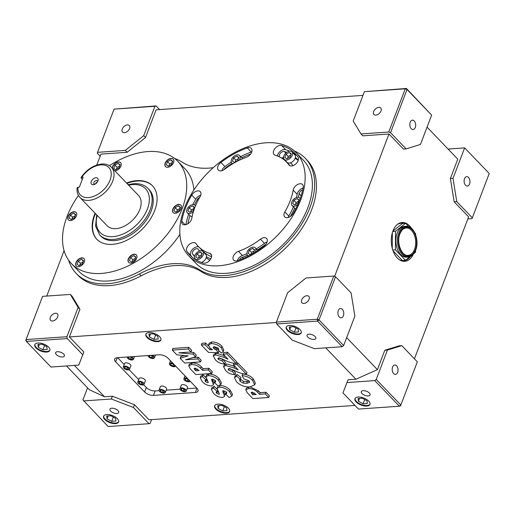 <?xml version="1.0" encoding="UTF-8"?>
<svg xmlns="http://www.w3.org/2000/svg" width="515" height="515" viewBox="0 0 515 515"><rect width="100%" height="100%" fill="white"/><g stroke="black" fill="none" stroke-linecap="round" stroke-linejoin="round"><path stroke-width="0.77" d="M408.054 255.376A13.751 8.562 86 0 0 414.517 249.376A13.751 8.562 86 0 0 414.298 234.969A13.751 8.562 86 0 0 406.135 227.939L403.927 228.615C403.985 228.634 402.009 229.136 399.943 233.797C396.125 242.552 401.79 256.534 408.054 255.376M397.2 233.102A15.431 9.605 86 0 0 397.445 249.266A15.431 9.605 86 0 0 406.599 257.159L408.17 257.049A15.431 9.605 -94 0 1 399.016 249.157A15.431 9.605 -94 0 1 398.771 232.992A15.431 9.605 -94 0 1 406.02 226.265L404.449 226.375A15.431 9.605 86 0 0 397.2 233.102M399.402 259.76A18.785 11.691 86 0 0 403.689 260.719A18.785 11.691 86 0 0 410.442 256.464M401.539 260.848A18.785 11.691 86 0 0 402.118 260.828L403.689 260.719M411.517 228.319A19.454 12.109 86 0 0 402.073 222.506A19.454 12.109 86 0 0 392.932 230.99A19.454 12.109 86 0 0 393.241 251.372A19.454 12.109 86 0 0 404.784 261.317A19.454 12.109 86 0 0 413.326 254.249M403.329 223.407A19.454 12.109 86 0 0 400.773 222.712M97.895 181.01A4.229 2.652 -43.9 0 0 95.925 177.752A4.229 2.652 -43.9 0 0 91.29 181.473A4.229 2.652 -43.9 0 0 94.271 184.518A4.229 2.652 -43.9 0 0 97.876 181.048A4.229 2.652 -43.9 0 0 97.895 181.01M97.528 181.763A2.215 1.391 -43.9 0 0 97.277 180.836A2.215 1.391 -43.9 0 0 95.533 180.791A2.215 1.391 -43.9 0 0 93.949 182.49A2.215 1.391 -43.9 0 0 94.084 183.907A2.215 1.391 -43.9 0 0 94.998 184.196M97.271 182.175A2.215 1.391 -43.9 0 0 95.417 183.958M215.837 409.103A8.047 3.766 -159.1 0 0 223.742 413.011A8.047 3.766 -159.1 0 0 229.645 411.536A8.047 3.766 -159.1 0 0 228.409 408.221A8.047 3.766 -159.1 0 0 220.497 404.314A8.047 3.766 -159.1 0 0 214.601 405.788A8.047 3.766 -159.1 0 0 215.837 409.103M214.729 405.524A8.047 3.766 -159.1 0 0 216.049 408.55A8.047 3.766 -159.1 0 0 223.658 412.399A8.047 3.766 -159.1 0 0 229.722 411.247M147.071 337.544A8.047 3.766 -159.1 0 0 154.976 341.451A8.047 3.766 -159.1 0 0 160.88 339.977A8.047 3.766 -159.1 0 0 159.644 336.662A8.047 3.766 -159.1 0 0 151.732 332.754A8.047 3.766 -159.1 0 0 145.835 334.229A8.047 3.766 -159.1 0 0 147.071 337.544M145.964 333.965A8.047 3.766 -159.1 0 0 147.284 336.99A8.047 3.766 -159.1 0 0 154.893 340.84A8.047 3.766 -159.1 0 0 160.957 339.688M287.422 330.443A8.047 3.766 -159.1 0 0 295.327 334.351A8.047 3.766 -159.1 0 0 301.224 332.877A8.047 3.766 -159.1 0 0 299.994 329.568A8.047 3.766 -159.1 0 0 292.082 325.66A8.047 3.766 -159.1 0 0 286.186 327.134A8.047 3.766 -159.1 0 0 287.422 330.443M286.314 326.864A8.047 3.766 -159.1 0 0 287.634 329.89A8.047 3.766 -159.1 0 0 295.243 333.739A8.047 3.766 -159.1 0 0 301.307 332.593M356.187 402.003A8.047 3.766 -159.1 0 0 364.092 405.91A8.047 3.766 -159.1 0 0 369.989 404.436A8.047 3.766 -159.1 0 0 368.753 401.127A8.047 3.766 -159.1 0 0 360.848 397.219A8.047 3.766 -159.1 0 0 354.951 398.694A8.047 3.766 -159.1 0 0 356.187 402.003M355.08 398.423A8.047 3.766 -159.1 0 0 356.399 401.449A8.047 3.766 -159.1 0 0 364.008 405.299A8.047 3.766 -159.1 0 0 370.073 404.153M104.796 419.545A8.047 3.766 -159.1 0 0 112.701 423.452A8.047 3.766 -159.1 0 0 118.605 421.978A8.047 3.766 -159.1 0 0 117.368 418.669A8.047 3.766 -159.1 0 0 109.457 414.762A8.047 3.766 -159.1 0 0 103.56 416.236A8.047 3.766 -159.1 0 0 104.796 419.545M103.689 415.966A8.047 3.766 -159.1 0 0 105.009 418.991A8.047 3.766 -159.1 0 0 112.618 422.841A8.047 3.766 -159.1 0 0 118.682 421.695M36.031 347.986A8.047 3.766 -159.1 0 0 43.936 351.893A8.047 3.766 -159.1 0 0 49.839 350.419A8.047 3.766 -159.1 0 0 48.603 347.11A8.047 3.766 -159.1 0 0 40.691 343.202A8.047 3.766 -159.1 0 0 34.795 344.677A8.047 3.766 -159.1 0 0 36.031 347.986M34.923 344.406A8.047 3.766 -159.1 0 0 36.243 347.432A8.047 3.766 -159.1 0 0 43.852 351.281A8.047 3.766 -159.1 0 0 49.916 350.136M80.971 177.63C86.591 169.609 93.524 165.077 101.777 164.021C105.73 163.751 108.942 164.832 111.401 167.266A21.804 13.68 136.1 0 1 109.65 186.945A21.804 13.68 136.1 0 1 88.805 200.374A21.804 13.68 136.1 0 1 79.96 197.477C77.643 194.94 76.684 191.715 77.096 187.801L77.977 187.254A19.789 12.418 -43.9 0 0 88.355 197.586A19.789 12.418 -43.9 0 0 110.043 180.166A19.789 12.418 -43.9 0 0 100.831 164.903A19.789 12.418 -43.9 0 0 81.782 177.282L80.971 177.63L82.233 179.574M172.943 363.3A3.354 1.571 -159.1 0 0 169.409 363.629A3.354 1.571 -159.1 0 0 169.924 365.013A3.354 1.571 -159.1 0 0 173.13 366.622A3.354 1.571 -159.1 0 0 175.641 366.107M187.421 378.37A3.354 1.571 -159.1 0 0 183.887 378.699A3.354 1.571 -159.1 0 0 184.402 380.076A3.354 1.571 -159.1 0 0 187.608 381.686A3.354 1.571 -159.1 0 0 190.119 381.171M185.754 389.623A3.354 1.571 -159.1 0 0 182.465 387.995A3.354 1.571 -159.1 0 0 180.005 388.613A3.354 1.571 -159.1 0 0 180.52 389.99A3.354 1.571 -159.1 0 0 183.816 391.619A3.354 1.571 -159.1 0 0 186.269 391.007A3.354 1.571 -159.1 0 0 185.754 389.623M186.269 391.007L187.544 387.679A3.354 1.571 -159.1 0 0 187.029 386.302A3.354 1.571 -159.1 0 0 183.733 384.673A3.354 1.571 -159.1 0 0 181.274 385.291L180.005 388.613M164.806 391.085A3.354 1.571 -159.1 0 0 161.51 389.462A3.354 1.571 -159.1 0 0 159.058 390.074A3.354 1.571 -159.1 0 0 159.573 391.452A3.354 1.571 -159.1 0 0 162.862 393.08A3.354 1.571 -159.1 0 0 165.321 392.469A3.354 1.571 -159.1 0 0 164.806 391.085M165.321 392.469L166.59 389.14A3.354 1.571 -159.1 0 0 166.075 387.763A3.354 1.571 -159.1 0 0 162.785 386.134A3.354 1.571 -159.1 0 0 160.326 386.752L159.058 390.074M143.55 382.928A3.354 1.571 -159.1 0 0 140.26 381.3A3.354 1.571 -159.1 0 0 137.801 381.911A3.354 1.571 -159.1 0 0 138.316 383.289A3.354 1.571 -159.1 0 0 141.612 384.917A3.354 1.571 -159.1 0 0 144.065 384.306A3.354 1.571 -159.1 0 0 143.55 382.928M144.065 384.306L145.333 380.984A3.354 1.571 -159.1 0 0 144.818 379.6A3.354 1.571 -159.1 0 0 141.528 377.971A3.354 1.571 -159.1 0 0 139.069 378.589L137.801 381.911M129.072 367.858A3.354 1.571 -159.1 0 0 125.782 366.229A3.354 1.571 -159.1 0 0 123.323 366.847A3.354 1.571 -159.1 0 0 123.838 368.225A3.354 1.571 -159.1 0 0 127.134 369.854A3.354 1.571 -159.1 0 0 129.587 369.242A3.354 1.571 -159.1 0 0 129.072 367.858M129.587 369.242L130.862 365.914A3.354 1.571 -159.1 0 0 130.346 364.536A3.354 1.571 -159.1 0 0 127.051 362.908A3.354 1.571 -159.1 0 0 124.591 363.526L123.323 366.847M148.127 355.55A3.354 1.571 -159.1 0 0 148.668 356.85A3.354 1.571 -159.1 0 0 151.964 358.479A3.354 1.571 -159.1 0 0 154.423 357.861A3.354 1.571 -159.1 0 0 153.908 356.483A3.354 1.571 -159.1 0 0 152.047 355.279M127.179 357.017A3.354 1.571 -159.1 0 0 127.72 358.311A3.354 1.571 -159.1 0 0 131.016 359.94A3.354 1.571 -159.1 0 0 133.475 359.322A3.354 1.571 -159.1 0 0 132.96 357.944A3.354 1.571 -159.1 0 0 131.1 356.74M114.42 240.576A33.539 21.044 -43.9 0 0 146.485 219.918A33.539 21.044 -43.9 0 0 149.183 189.636L148.095 188.509A33.539 21.044 136.1 0 1 145.397 218.785A33.539 21.044 136.1 0 1 113.332 239.443A33.539 21.044 136.1 0 1 99.723 234.988L100.811 236.121A33.539 21.044 -43.9 0 0 114.42 240.576M95.075 213.21A38.574 24.205 -43.9 0 0 96.82 239.23A38.574 24.205 -43.9 0 0 112.47 244.355A38.574 24.205 -43.9 0 0 149.344 220.594A38.574 24.205 -43.9 0 0 152.446 185.773A38.574 24.205 -43.9 0 0 136.797 180.649A38.574 24.205 -43.9 0 0 126.516 182.999M152.627 185.966A38.574 24.205 -43.9 0 0 137.157 181.029A38.574 24.205 -43.9 0 0 126.883 183.379M95.442 213.59A38.574 24.205 -43.9 0 0 97 239.417M134.19 254.217A5.369 3.367 -43.9 0 0 129.059 257.519A5.369 3.367 -43.9 0 0 128.628 262.367A5.369 3.367 -43.9 0 0 130.81 263.081A5.369 3.367 -43.9 0 0 135.941 259.772A5.369 3.367 -43.9 0 0 136.372 254.931A5.369 3.367 -43.9 0 0 134.19 254.217M136.456 255.028A5.369 3.367 -43.9 0 0 134.376 254.404A5.369 3.367 -43.9 0 0 129.297 257.629A5.369 3.367 -43.9 0 0 128.724 262.457M81.821 257.867A5.369 3.367 -43.9 0 0 76.69 261.176A5.369 3.367 -43.9 0 0 76.259 266.023A5.369 3.367 -43.9 0 0 78.435 266.731A5.369 3.367 -43.9 0 0 83.565 263.429A5.369 3.367 -43.9 0 0 83.996 258.582A5.369 3.367 -43.9 0 0 81.821 257.867M84.087 258.678A5.369 3.367 -43.9 0 0 82.001 258.06A5.369 3.367 -43.9 0 0 76.928 261.279A5.369 3.367 -43.9 0 0 76.349 266.113M73.954 211.723A5.369 3.367 -43.9 0 0 68.823 215.032A5.369 3.367 -43.9 0 0 68.392 219.873A5.369 3.367 -43.9 0 0 70.568 220.587A5.369 3.367 -43.9 0 0 75.699 217.285A5.369 3.367 -43.9 0 0 76.13 212.438A5.369 3.367 -43.9 0 0 73.954 211.723M76.214 212.534A5.369 3.367 -43.9 0 0 74.134 211.916A5.369 3.367 -43.9 0 0 69.062 215.135A5.369 3.367 -43.9 0 0 68.482 219.969M114.794 170.8A5.369 3.367 -43.9 0 0 115.07 170.787A5.369 3.367 -43.9 0 0 120.201 167.484A5.369 3.367 -43.9 0 0 120.632 162.637A5.369 3.367 -43.9 0 0 118.456 161.929A5.369 3.367 -43.9 0 0 112.251 168.148M120.722 162.734A5.369 3.367 -43.9 0 0 118.637 162.116A5.369 3.367 -43.9 0 0 112.431 168.341M178.699 204.416A5.369 3.367 -43.9 0 0 173.568 207.725A5.369 3.367 -43.9 0 0 173.137 212.566A5.369 3.367 -43.9 0 0 175.312 213.281A5.369 3.367 -43.9 0 0 180.443 209.972A5.369 3.367 -43.9 0 0 180.874 205.131A5.369 3.367 -43.9 0 0 178.699 204.416M180.965 205.228A5.369 3.367 -43.9 0 0 178.879 204.603A5.369 3.367 -43.9 0 0 173.806 207.828A5.369 3.367 -43.9 0 0 173.227 212.656M171.044 158.427A5.369 3.367 -43.9 0 0 165.914 161.729A5.369 3.367 -43.9 0 0 165.482 166.577A5.369 3.367 -43.9 0 0 167.658 167.291A5.369 3.367 -43.9 0 0 172.789 163.982A5.369 3.367 -43.9 0 0 173.22 159.141A5.369 3.367 -43.9 0 0 171.044 158.427M173.31 159.238A5.369 3.367 -43.9 0 0 171.225 158.614A5.369 3.367 -43.9 0 0 166.152 161.839A5.369 3.367 -43.9 0 0 165.579 166.667M289.752 151.178A5.369 3.367 -43.9 0 0 284.621 154.487A5.369 3.367 -43.9 0 0 284.19 159.328A5.369 3.367 -43.9 0 0 286.372 160.043A5.369 3.367 -43.9 0 0 291.503 156.734A5.369 3.367 -43.9 0 0 291.934 151.893A5.369 3.367 -43.9 0 0 289.752 151.178A73.124 45.88 -43.9 0 0 285.606 149.64A6.038 3.785 -43.9 0 0 280.559 151.069A6.038 3.785 -43.9 0 0 277.347 155.961M284.19 159.328L287.087 162.341A5.369 3.367 -43.9 0 0 289.263 163.055A5.369 3.367 -43.9 0 0 290.396 162.83A5.369 3.367 -43.9 0 0 295.404 157.429A5.369 3.367 -43.9 0 0 294.825 154.906L291.934 151.893M239.205 160.274A5.369 3.367 -43.9 0 0 239.559 155.549A5.369 3.367 -43.9 0 0 237.383 154.835A5.369 3.367 -43.9 0 0 232.252 158.137A5.369 3.367 -43.9 0 0 231.821 162.985A5.369 3.367 -43.9 0 0 232.98 163.622M242.604 158.729A5.369 3.367 -43.9 0 0 242.456 158.562L239.559 155.549M195.468 205.955A5.369 3.367 -43.9 0 0 195.056 205.343A5.369 3.367 -43.9 0 0 192.874 204.635A5.369 3.367 -43.9 0 0 187.743 207.938A5.369 3.367 -43.9 0 0 187.312 212.785A5.369 3.367 -43.9 0 0 189.494 213.493A5.369 3.367 -43.9 0 0 193.447 211.562M197.361 259.637A5.369 3.367 -43.9 0 0 202.492 256.335A5.369 3.367 -43.9 0 0 202.923 251.487A5.369 3.367 -43.9 0 0 200.747 250.779A5.369 3.367 -43.9 0 0 195.616 254.082A5.369 3.367 -43.9 0 0 195.185 258.929A5.369 3.367 -43.9 0 0 197.361 259.637M201.404 262.425A5.369 3.367 -43.9 0 0 201.648 262.341A5.369 3.367 -43.9 0 0 206.431 256.785A5.369 3.367 -43.9 0 0 205.82 254.5L202.923 251.487M255.183 252.163A5.369 3.367 -43.9 0 0 255.292 247.837A5.369 3.367 -43.9 0 0 253.116 247.123A5.369 3.367 -43.9 0 0 247.985 250.425A5.369 3.367 -43.9 0 0 247.554 255.273A5.369 3.367 -43.9 0 0 248.603 255.884M291.548 165.959A6.038 3.785 -43.9 0 0 297.155 162.47A6.038 3.785 -43.9 0 0 298.037 157.075A73.124 45.88 -43.9 0 0 295.198 153.612A73.124 45.88 -43.9 0 0 281.628 145.5A6.038 3.785 -43.9 0 0 275.074 148.365A6.038 3.785 -43.9 0 0 274.038 154.532A6.038 3.785 -43.9 0 0 275.158 155.208A61.047 38.303 136.1 0 1 286.488 161.98A61.047 38.303 136.1 0 1 288.864 164.871A6.038 3.785 -43.9 0 0 289.095 165.154A6.038 3.785 -43.9 0 0 291.548 165.959M220.78 170.896A6.038 3.785 -43.9 0 0 224.463 169.364A61.047 38.303 136.1 0 1 246.498 157.204A6.038 3.785 -43.9 0 0 251.223 153.064A6.038 3.785 -43.9 0 0 251.249 148.365A6.038 3.785 -43.9 0 0 247.297 147.895A73.124 45.88 -43.9 0 0 220.903 162.457A6.038 3.785 -43.9 0 0 218.328 170.092A6.038 3.785 -43.9 0 0 220.78 170.896M184.859 224.823A6.038 3.785 -43.9 0 0 191.773 218.437A61.047 38.303 136.1 0 1 200.11 196.614A6.038 3.785 -43.9 0 0 200.271 191.677A6.038 3.785 -43.9 0 0 191.728 195.101A73.124 45.88 -43.9 0 0 181.75 221.238A6.038 3.785 -43.9 0 0 182.407 224.019A6.038 3.785 -43.9 0 0 184.859 224.823M204.648 263.191A6.038 3.785 -43.9 0 0 210.416 259.476A6.038 3.785 -43.9 0 0 210.905 254.024A6.038 3.785 -43.9 0 0 209.785 253.354A61.047 38.303 136.1 0 1 198.455 246.576A61.047 38.303 136.1 0 1 196.08 243.692A6.038 3.785 -43.9 0 0 195.848 243.408A6.038 3.785 -43.9 0 0 189.082 244.657A6.038 3.785 -43.9 0 0 186.906 251.487A73.124 45.88 -43.9 0 0 189.745 254.944A73.124 45.88 -43.9 0 0 203.316 263.062A6.038 3.785 -43.9 0 0 204.648 263.191M236.14 260.996A6.038 3.785 -43.9 0 0 237.647 260.667A73.124 45.88 -43.9 0 0 264.041 246.106A6.038 3.785 -43.9 0 0 266.609 238.464A6.038 3.785 -43.9 0 0 260.481 239.198A61.047 38.303 136.1 0 1 238.445 251.352A6.038 3.785 -43.9 0 0 233.72 255.492A6.038 3.785 -43.9 0 0 233.694 260.191A6.038 3.785 -43.9 0 0 236.14 260.996M300.187 198.59A5.369 3.367 -43.9 0 0 299.801 198.037A5.369 3.367 -43.9 0 0 297.625 197.322A5.369 3.367 -43.9 0 0 292.494 200.631A5.369 3.367 -43.9 0 0 292.063 205.472A5.369 3.367 -43.9 0 0 294.239 206.187A5.369 3.367 -43.9 0 0 297.76 204.629M287.119 217.684A6.038 3.785 -43.9 0 0 293.215 213.461A73.124 45.88 -43.9 0 0 303.193 187.325A6.038 3.785 -43.9 0 0 302.537 184.537A6.038 3.785 -43.9 0 0 297.226 184.711A6.038 3.785 -43.9 0 0 293.17 190.125A61.047 38.303 136.1 0 1 284.834 211.942A6.038 3.785 -43.9 0 0 284.673 216.886A6.038 3.785 -43.9 0 0 287.119 217.684M78.454 195.443A73.793 46.305 -43.9 0 0 71.424 263.635A73.793 46.305 -43.9 0 0 101.365 273.433A73.793 46.305 -43.9 0 0 171.913 227.984A73.793 46.305 -43.9 0 0 177.842 161.375A73.793 46.305 -43.9 0 0 147.902 151.571A73.793 46.305 -43.9 0 0 109.425 165.682M71.424 263.635L78.666 271.167A73.793 46.305 -43.9 0 0 108.601 280.965A73.793 46.305 -43.9 0 0 179.889 234.409M193.872 189.984A73.793 46.305 -43.9 0 0 185.078 168.907L177.842 161.375M218.991 265.766A74.463 46.723 -43.9 0 0 290.183 219.899A74.463 46.723 -43.9 0 0 296.164 152.685A74.463 46.723 -43.9 0 0 265.952 142.797A74.463 46.723 -43.9 0 0 194.76 188.657A74.463 46.723 -43.9 0 0 188.78 255.871A74.463 46.723 -43.9 0 0 218.991 265.766M188.78 255.871L196.022 263.41A74.463 46.723 -43.9 0 0 226.233 273.298A74.463 46.723 -43.9 0 0 297.419 227.43A74.463 46.723 -43.9 0 0 303.399 160.216L296.164 152.685M397.651 372.319A4.693 2.923 86 0 0 397.58 367.401A4.693 2.923 86 0 0 394.793 365A4.693 2.923 86 0 0 392.585 367.047A4.693 2.923 86 0 0 392.655 371.965A4.693 2.923 86 0 0 395.443 374.366A4.693 2.923 86 0 0 397.651 372.319M469.571 183.984A4.693 2.923 86 0 0 469.493 179.066A4.693 2.923 86 0 0 466.706 176.664A4.693 2.923 86 0 0 464.504 178.711A4.693 2.923 86 0 0 464.575 183.63A4.693 2.923 86 0 0 467.363 186.031A4.693 2.923 86 0 0 469.571 183.984M415.283 127.488A4.693 2.923 86 0 0 415.206 122.57A4.693 2.923 86 0 0 412.418 120.169A4.693 2.923 86 0 0 410.217 122.216A4.693 2.923 86 0 0 410.288 127.134A4.693 2.923 86 0 0 413.075 129.535A4.693 2.923 86 0 0 415.283 127.488M343.363 315.824A4.693 2.923 86 0 0 343.286 310.906A4.693 2.923 86 0 0 340.505 308.504A4.693 2.923 86 0 0 338.297 310.551A4.693 2.923 86 0 0 338.368 315.47A4.693 2.923 86 0 0 341.155 317.871A4.693 2.923 86 0 0 343.363 315.824M380.991 110.995A4.693 2.948 -43.9 0 0 380.707 107.996A4.693 2.948 -43.9 0 0 377.006 107.892A4.693 2.948 -43.9 0 0 373.658 111.504A4.693 2.948 -43.9 0 0 373.935 114.504A4.693 2.948 -43.9 0 0 377.637 114.6A4.693 2.948 -43.9 0 0 380.991 110.995M129.6 128.538A4.693 2.948 -43.9 0 0 129.317 125.538A4.693 2.948 -43.9 0 0 125.621 125.435A4.693 2.948 -43.9 0 0 122.267 129.046A4.693 2.948 -43.9 0 0 122.544 132.046A4.693 2.948 -43.9 0 0 126.246 132.143A4.693 2.948 -43.9 0 0 129.6 128.538M57.68 316.873A4.693 2.948 -43.9 0 0 57.397 313.873A4.693 2.948 -43.9 0 0 53.702 313.77A4.693 2.948 -43.9 0 0 50.348 317.382A4.693 2.948 -43.9 0 0 50.625 320.382A4.693 2.948 -43.9 0 0 54.326 320.485A4.693 2.948 -43.9 0 0 57.68 316.873M309.071 299.331A4.693 2.948 -43.9 0 0 308.788 296.331A4.693 2.948 -43.9 0 0 305.092 296.228A4.693 2.948 -43.9 0 0 301.739 299.839A4.693 2.948 -43.9 0 0 302.015 302.839A4.693 2.948 -43.9 0 0 305.717 302.942A4.693 2.948 -43.9 0 0 309.071 299.331M110.654 411.099A4.693 2.195 -159.1 0 0 115.263 413.378A4.693 2.195 -159.1 0 0 118.708 412.521A4.693 2.195 -159.1 0 0 117.987 410.59A4.693 2.195 -159.1 0 0 113.371 408.311A4.693 2.195 -159.1 0 0 109.933 409.168A4.693 2.195 -159.1 0 0 110.654 411.099M56.36 354.603A4.693 2.195 -159.1 0 0 60.976 356.882A4.693 2.195 -159.1 0 0 64.414 356.026A4.693 2.195 -159.1 0 0 63.693 354.095A4.693 2.195 -159.1 0 0 59.083 351.816A4.693 2.195 -159.1 0 0 55.639 352.672A4.693 2.195 -159.1 0 0 56.36 354.603M307.751 337.061A4.693 2.195 -159.1 0 0 312.367 339.34A4.693 2.195 -159.1 0 0 315.804 338.484A4.693 2.195 -159.1 0 0 315.083 336.553A4.693 2.195 -159.1 0 0 310.474 334.274A4.693 2.195 -159.1 0 0 307.03 335.13A4.693 2.195 -159.1 0 0 307.751 337.061M362.039 393.557A4.693 2.195 -159.1 0 0 366.654 395.835A4.693 2.195 -159.1 0 0 370.092 394.979A4.693 2.195 -159.1 0 0 369.371 393.048A4.693 2.195 -159.1 0 0 364.762 390.769A4.693 2.195 -159.1 0 0 361.318 391.625A4.693 2.195 -159.1 0 0 362.039 393.557M68.662 260.294A77.147 48.41 -43.9 0 0 76.246 273.491A77.147 48.41 -43.9 0 0 107.545 283.739A77.147 48.41 -43.9 0 0 139.346 273.954A80.501 50.515 136.1 0 1 172.531 263.738A80.501 50.515 136.1 0 1 199.517 269.751A77.147 48.41 -43.9 0 0 225.383 275.512A77.147 48.41 -43.9 0 0 299.138 227.997A77.147 48.41 -43.9 0 0 305.337 158.356A77.147 48.41 -43.9 0 0 294.393 150.992M76.246 273.491L78.055 275.37A77.147 48.41 -43.9 0 0 109.354 285.619A77.147 48.41 -43.9 0 0 141.155 275.834A80.501 50.515 136.1 0 1 174.34 265.624A80.501 50.515 136.1 0 1 201.333 271.637A77.147 48.41 -43.9 0 0 227.192 277.398A77.147 48.41 -43.9 0 0 300.947 229.877A77.147 48.41 -43.9 0 0 307.146 160.242L305.337 158.356M79.96 197.477L107.101 225.725A21.804 13.68 -43.9 0 0 115.946 228.621A21.804 13.68 -43.9 0 0 136.79 215.193A21.804 13.68 -43.9 0 0 138.541 195.513L111.401 167.266M74.372 365.405L104.519 396.775L112.373 396.228L134.512 404.726L133.456 407.5L111.317 398.996L112.373 396.228M354.996 405.421L148.99 419.796L134.512 404.726M376.22 379.433L387.435 350.071L384.814 350.258L399.151 345.823L401.771 345.642L417.33 361.839L400.509 405.872L399.363 406.226L374.753 380.611L376.22 379.433L400.831 405.041L399.363 406.226L358.511 409.077L342.951 392.881L348.05 379.78L355.91 379.233L325.763 347.863M82.786 354.771L67.227 338.574L26.374 341.426L50.985 367.034L78.743 365.103L83.848 352.002L69.371 336.939L276.478 322.48M250.039 386.92L258.343 390.75L260.178 392.662L265.952 392.256L269.371 395.816L268.733 397.477L252.865 398.584L247.258 392.752L245.81 389.784L248.539 388.606C252.221 388.555 255.279 389.823 257.706 392.411L259.547 394.323L265.315 393.917L268.733 397.477M245.81 389.784L246.44 388.117L248.957 386.958M192.636 357.674L198.346 357.275L201.198 360.243L200.56 361.903L184.692 363.011L180.128 358.266L180.765 356.599L184.344 355.537M180.128 358.266L188.123 355.884L176.845 354.841L172.3 350.116L172.937 348.449L188.805 347.342L191.651 350.309L191.02 351.97L178.866 352.82L193.093 354.133L193.73 352.472L196.273 355.118L195.636 356.779L185.561 359.785L197.715 358.936L198.346 357.275M189.481 352.08L193.73 352.472M115.65 361.839L144.606 391.966A6.708 3.135 -159.1 0 0 153.464 395.372L195.359 392.443A6.708 3.135 -159.1 0 0 198.011 391.072A6.708 3.135 -159.1 0 0 196.981 388.316L168.025 358.183A6.708 3.135 -159.1 0 0 159.167 354.784L117.272 357.706A6.708 3.135 -159.1 0 0 114.62 359.077A6.708 3.135 -159.1 0 0 115.65 361.839L117.227 357.706M188.741 365.766L189.378 364.105L192.108 362.933C195.79 362.875 198.848 364.144 201.281 366.738L203.116 368.643L208.89 368.244L212.309 371.804L211.671 373.465L195.803 374.572L190.196 368.74L188.741 365.766L191.471 364.594C195.159 364.543 198.217 365.811 200.644 368.399L202.479 370.311L208.253 369.905L211.671 373.465M214.369 382.445L215.701 381.924L215.296 380.437L212.283 379.111L211.491 379.516L213.519 384.763L211.446 385.973C207.545 385.645 204.474 384.151 202.215 381.48L200.226 377.688L202.401 376.484L206.097 380.019L205.015 380.604L205.53 381.718L207.841 382.748L208.272 382.439L205.942 376.703L206.573 375.042L208.813 373.942C213.049 374.167 216.474 375.725 219.087 378.628L221.411 382.806L220.774 384.467L218.077 385.986L214.369 382.445L215 380.785L215.508 380.675M212.547 379.111L214.015 383.469M200.226 377.688L200.856 376.027L203.039 374.823L205.878 377.54M206.451 379.085L206.097 380.019L207.545 380.946M219.725 385.523L219.924 385.503C224.16 385.729 227.585 387.286 230.199 390.19L232.516 394.368L231.885 396.029L229.188 397.548L225.48 394.007L226.111 392.346L226.613 392.237M223.658 390.673L225.126 395.031M225.48 394.007L226.812 393.486L226.4 391.999L223.394 390.673L222.602 391.078L224.63 396.325L222.557 397.535C218.656 397.207 215.579 395.707 213.326 393.035L211.33 389.25L211.968 387.589L214.15 386.379L216.982 389.102M217.214 391.555L218.656 392.507M211.33 389.25L213.513 388.046L217.208 391.58L216.126 392.16L216.641 393.28L218.952 394.303L219.384 394.001L217.053 388.265L218.244 385.96M214.272 346.711L216.834 348.346L218.019 349.852M218.321 350.232L218.997 351.088L218.36 352.749L208.427 352.337L201.301 344.928L201.938 343.267L205.646 343.009L208.569 346.048M201.301 344.928L205.015 344.67L209.792 349.64L212.515 349.775L209.76 347.773L208.536 344.87L209.174 343.209L211.691 341.954C215.817 341.999 219.236 343.428 221.946 346.235L223.787 350.052L223.156 351.719L221.392 353.013L217.987 349.93L218.54 348.488M218.354 359.464L222.126 360.873L224.778 364.008C220.832 363.828 217.691 362.418 215.341 359.766L213.3 355.981L215.502 354.848L223.838 357.307L228.003 359.206L223.15 354.159L223.787 352.498L227.495 352.234L236.752 361.871L236.115 363.532C232.226 363.242 228.312 362.051 224.386 359.953L218.714 357.944L217.909 358.376L218.354 359.464L218.933 357.944M218.991 357.803L222.757 359.213L225.409 362.348L224.778 364.008M213.3 355.981L213.937 354.32L216.139 353.187L224.675 355.749M236.321 363.011L237.75 362.908L247.007 372.545L246.37 374.205C242.481 373.916 238.567 372.718 234.64 370.62L228.969 368.618L228.164 369.049L228.609 370.137L229.188 368.618M229.246 368.476L233.012 369.879L235.664 373.021L235.033 374.682C231.087 374.502 227.945 373.085 225.596 370.433L223.561 366.654L225.757 365.521L226.394 363.86L234.93 366.423M223.561 366.654L224.192 364.993L226.394 363.86M240.318 379.24L243.756 381.435L249.447 381.364M239.649 379.619L240.061 381.37L243.119 383.096L246.634 383.36L249.691 382.4L249.035 380.862L243.762 378.815L242.076 375.609L242.707 373.948C247.071 374.392 250.56 375.989 253.187 378.744L255.35 383.128L254.713 384.795L250.078 386.913C244.773 387.164 240.228 385.439 236.443 381.724L234.531 377.707L236.436 376.162L237.067 374.502L241.039 377.547L240.402 379.207L239.488 379.877M234.531 377.707L235.162 376.047L237.067 374.502M117.607 357.68L124.205 364.543M129.156 369.699L138.677 379.606M143.634 384.763L146.299 387.538A6.708 3.135 -159.1 0 0 155.157 390.937L159.058 390.666M166.203 390.164L180.005 389.205M187.151 388.703L196.711 388.04M81.782 177.282L83.14 177.186L79.336 187.157L77.977 187.254M297.084 155.788A73.124 45.88 -43.9 0 0 292.7 152.691M286.746 152.35A70.774 44.406 -43.9 0 0 284.351 151.526A3.689 2.318 -43.9 0 0 280.392 153.225A3.689 2.318 -43.9 0 0 279.651 156.985M298.294 160.268A70.774 44.406 -43.9 0 0 297.483 159.386A70.774 44.406 -43.9 0 0 295.404 157.429M290.396 162.83A63.397 39.777 136.1 0 1 292.159 164.497A63.397 39.777 136.1 0 1 293.151 165.592M280.772 157.577A63.397 39.777 136.1 0 1 283.771 158.704M251.726 151.893A6.038 3.785 -43.9 0 0 251.275 152.034A73.124 45.88 -43.9 0 0 240.627 156.663M231.299 162.083A73.124 45.88 -43.9 0 0 224.881 166.596A6.038 3.785 -43.9 0 0 221.836 170.71M232.156 163.332A70.774 44.406 -43.9 0 0 225.576 167.942A3.689 2.318 -43.9 0 0 224.07 169.641M250.612 154.03A70.774 44.406 -43.9 0 0 241.767 157.847M200.747 195.204A6.038 3.785 -43.9 0 0 195.706 199.241A73.124 45.88 -43.9 0 0 192.79 204.642M188.696 214.221A73.124 45.88 -43.9 0 0 185.864 224.649M187.312 212.785L190.209 215.798A5.369 3.367 -43.9 0 1 190.029 215.579A70.774 44.406 -43.9 0 0 187.878 223.748M199.685 197.348A3.689 2.318 -43.9 0 0 197.342 199.537A70.774 44.406 -43.9 0 0 194.445 204.899M198.758 246.891A6.038 3.785 -43.9 0 0 192.372 249.492A6.038 3.785 -43.9 0 0 190.885 255.627A73.124 45.88 -43.9 0 0 191.844 256.914M211.575 256.74A61.047 38.303 136.1 0 1 202.434 250.721L198.455 246.576M199.556 251.017A63.397 39.777 136.1 0 1 198.281 249.35A3.689 2.318 -43.9 0 0 198.133 249.176A3.689 2.318 -43.9 0 0 194.001 249.942A3.689 2.318 -43.9 0 0 192.668 254.114A70.774 44.406 -43.9 0 0 194.58 256.547M210.822 258.82A63.397 39.777 136.1 0 1 206.431 256.785M201.648 262.341A70.774 44.406 -43.9 0 0 202.44 262.785M267.085 241.992A6.038 3.785 -43.9 0 0 264.459 243.338A61.047 38.303 136.1 0 1 256.29 248.874M246.917 253.715A61.047 38.303 136.1 0 1 242.423 255.498A6.038 3.785 -43.9 0 0 237.203 260.809M247.496 255.208A63.397 39.777 136.1 0 1 242.269 257.307A3.689 2.318 -43.9 0 0 239.269 260.069M265.933 244.187A3.689 2.318 -43.9 0 0 265.154 244.683A63.397 39.777 136.1 0 1 257.378 250M303.065 188.052A6.038 3.785 -43.9 0 0 297.149 194.264A61.047 38.303 136.1 0 1 296.466 197.554M293.402 206.876A61.047 38.303 136.1 0 1 288.818 216.088A6.038 3.785 -43.9 0 0 288.175 217.497M294.638 208.157A63.397 39.777 136.1 0 1 290.447 216.384A3.689 2.318 -43.9 0 0 290.415 216.435M302.678 189.932A3.689 2.318 -43.9 0 0 299.099 193.724A63.397 39.777 136.1 0 1 298.34 197.342M213.242 167.678A80.501 50.515 136.1 0 1 182.059 162.096A77.147 48.41 -43.9 0 0 174.617 158.485M427.044 127.154L457.79 159.154L450.387 178.538L453.007 178.357L456.766 201.623L472.326 217.813L472.004 218.643L467.832 218.933M151.59 419.616L150.168 423.336L149.022 423.69L133.456 407.5M154.918 106.277L114.066 109.129L156.064 105.923L154.918 106.277L143.711 135.638L145.52 137.518L127.134 152.286L125.325 150.399L97.567 152.337L97.245 153.161L114.066 109.129L97.567 152.337M159.579 109.579L156.064 105.923M388.761 132.02L405.26 88.812L364.408 91.664L406.406 88.458L431.641 115.103L420.433 144.458L406.097 148.893L390.531 132.696L388.761 132.02L361.002 133.952L362.818 135.838L388.999 134.009L334.641 276.375M448.082 149.047L464.639 147.889L489.25 173.504L472.326 217.813M96.769 165.058L100.953 154.107L127.134 152.286M362.985 95.384L156.096 109.824L145.52 137.518M42.571 296.357L26.072 339.565L26.374 341.426L25.75 340.389L42.571 296.357L70.33 294.419L72.139 296.305L79.947 309.238L69.371 336.939M46.743 296.067L64.072 250.676M149.022 423.69L108.169 426.542L82.934 399.898L87.537 387.847M100.155 156.193L97.245 153.161M343.647 345.533L354.861 316.178L351.101 292.913L335.535 276.716L319.036 319.924L343.647 345.533L342.179 346.717L317.568 321.109L276.716 323.954L276.413 322.094L317.266 319.242L333.765 276.04L335.535 276.716M431.641 115.103L407.03 89.488L390.531 132.696M276.413 322.094L287.628 292.739L306.007 277.978L333.765 276.04M406.097 148.893L403.477 149.073L388.999 134.009M361.002 133.952L353.2 121.019L364.408 91.664M125.325 150.399L143.711 135.638M276.716 323.954L292.282 340.151L314.42 348.655L342.179 346.717M79.947 309.238L78.138 307.358L66.924 336.713L67.227 338.574M83.559 400.934L111.317 398.996M401.771 345.642L387.435 350.071M453.007 178.357L464.639 147.889M348.05 379.78L346.994 382.548L374.753 380.611M346.994 382.548L342.951 392.881M25.75 340.389L26.072 339.565L66.924 336.713M78.138 307.358L70.33 294.419M346.659 337.647L377.411 369.648L355.91 379.233M384.814 350.258L377.411 369.648M414.421 358.807L468.624 216.867L454.146 201.803L450.387 178.538M456.766 201.623L454.146 201.803M104.519 396.775L89.359 389.746L66.499 365.953M292.063 205.472L294.953 208.485A5.369 3.367 -43.9 0 0 295.668 208.981M292.7 203.534L294.709 204.951L297.94 203.174L299.157 199.975L297.149 198.558L293.923 200.341L292.7 203.534M298.706 201.159L296.093 202.601L295.327 204.616M296.093 202.601L293.923 200.341M298.977 200.457L297.149 198.558M209.824 260.249A63.397 39.777 136.1 0 1 206.2 257.764M298.23 160.461A70.774 44.406 -43.9 0 0 295.166 158.285M283.656 156.605A3.689 2.318 -43.9 0 0 282.69 158.253M249.415 250.136L248.198 253.335L250.206 254.751L253.432 252.968L254.655 249.775L252.646 248.359L249.415 250.136L251.59 252.395L250.818 254.41M200.271 252.009L197.045 253.792L195.822 256.991L197.831 258.408L201.062 256.625L202.279 253.425L200.271 252.009L202.099 253.908M190.209 215.798A5.369 3.367 -43.9 0 0 192.147 216.519M194.413 207.281L192.404 205.865L189.179 207.648L187.956 210.847L189.964 212.264L193.189 210.481L194.413 207.281M237.698 160.68L238.921 157.481L236.913 156.064L233.681 157.847L232.458 161.047L234.467 162.463L237.698 160.68M286.842 158.807L290.067 157.03L291.29 153.831L289.282 152.414L286.057 154.191L284.834 157.39L286.842 158.807M254.204 250.953L251.59 252.395M254.468 250.251L252.646 248.359M201.828 254.61L199.215 256.052L197.045 253.792M199.215 256.052L198.449 258.067M194.232 207.764L192.404 205.865M193.962 208.466L191.348 209.908L190.576 211.923M191.348 209.908L189.179 207.648M238.464 158.665L235.851 160.107L235.085 162.122M235.851 160.107L233.681 157.847M238.735 157.963L236.913 156.064M290.84 155.009L288.226 156.457L287.454 158.472M288.226 156.457L286.057 154.191M291.11 154.313L289.282 152.414M166.306 164.826L168.315 166.242L171.54 164.459L172.763 161.266L170.755 159.85L167.523 161.626L166.306 164.826M173.954 210.815L175.963 212.232L179.194 210.455L180.417 207.255L178.409 205.839L175.177 207.622L173.954 210.815M113.718 168.328L115.727 169.744L118.952 167.961L120.175 164.768L118.167 163.352L114.935 165.128L113.718 168.328M69.21 218.128L71.218 219.545L74.45 217.761L75.673 214.562L73.664 213.146L70.433 214.929L69.21 218.128M83.539 260.706L81.531 259.29L78.299 261.073L77.076 264.272L79.085 265.689L82.316 263.905L83.539 260.706M135.909 257.056L133.9 255.64L130.675 257.416L129.452 260.616L131.46 262.032L134.692 260.249L135.909 257.056M179.967 208.44L177.347 209.882L176.581 211.897M177.347 209.882L175.177 207.622M180.231 207.738L178.409 205.839M172.313 162.444L169.699 163.886L168.926 165.901M169.699 163.886L167.523 161.626M172.577 161.742L170.755 159.85M119.725 165.946L117.111 167.388L116.339 169.403M117.111 167.388L114.935 165.128M119.989 165.244L118.167 163.352M75.216 215.746L72.602 217.188L71.836 219.203M72.602 217.188L70.433 214.929M75.486 215.045L73.664 213.146M83.353 261.189L81.531 259.29M83.089 261.89L80.469 263.332L79.703 265.347M80.469 263.332L78.299 261.073M135.728 257.532L133.9 255.64M135.458 258.234L132.844 259.676L132.078 261.691M132.844 259.676L130.675 257.416M132.336 359.193L132.155 358.002L130.16 356.934L128.344 357.062L128.525 358.253L130.52 359.322L132.336 359.193M153.283 357.732L153.103 356.541L151.107 355.472L149.298 355.601L149.472 356.792L151.468 357.861L153.283 357.732M128.447 369.107L128.274 367.916L126.278 366.847L124.463 366.976L124.643 368.167L126.632 369.236L128.447 369.107M142.925 384.177L142.745 382.98L140.756 381.918L138.941 382.04L139.121 383.237L141.11 384.299L142.925 384.177M164.182 392.34L164.002 391.143L162.013 390.08L160.197 390.203L160.377 391.4L162.367 392.462L164.182 392.34M185.13 390.872L184.949 389.681L182.96 388.613L181.145 388.741L181.325 389.932L183.314 391.001L185.13 390.872M188.69 379.69L186.842 378.699L185.027 378.828L185.207 380.019L187.203 381.087L189.011 380.958L188.851 379.851M174.212 364.62L172.364 363.635L170.549 363.757L170.729 364.955L172.725 366.023L174.54 365.895L174.373 364.787M131.216 357.5L130.52 359.322M129.001 357.017L128.525 358.253M127.334 367.414L126.632 369.236M125.113 366.931L124.643 368.167M141.805 382.478L141.11 384.299M139.591 381.995L139.121 383.237M163.062 390.64L162.367 392.462M160.847 390.158L160.377 391.4M184.01 389.179L183.314 391.001M181.795 388.696L181.325 389.932M185.677 378.783L185.207 380.019M187.898 379.265L187.203 381.087M171.205 363.712L170.729 364.955M173.42 364.195L172.725 366.023M152.163 356.039L151.468 357.861M149.949 355.556L149.472 356.792M197.715 358.936L200.56 361.903M193.093 354.133L195.636 356.779M172.3 350.116L188.168 349.009L188.805 347.342M188.168 349.009L191.02 351.97M199.183 370.536L195.024 368.141L194.084 368.585L195.681 370.781L199.183 370.536M208.253 369.905L208.89 368.244M202.479 370.311L203.116 368.643M200.644 368.399L201.281 366.738M191.471 364.594L192.108 362.933M195.681 370.781L196.312 369.12L197.638 369.03M195.365 368.135L196.312 369.12M205.942 376.703L208.182 375.602C212.418 375.828 215.843 377.386 218.45 380.289L219.087 378.628M218.45 380.289L220.774 384.467M208.182 375.602L208.813 373.942M208.272 382.439L207.841 382.748L208.144 381.95M205.53 381.718L206.161 380.057M202.401 376.484L203.039 374.823M217.053 388.265L219.287 387.164C223.529 387.389 226.954 388.947 229.561 391.851L230.199 390.19M229.561 391.851L231.885 396.029M219.287 387.164L219.924 385.503M219.384 394.001L218.952 394.303L219.255 393.505M216.641 393.28L217.272 391.619M217.208 391.58L217.562 390.647M213.513 388.046L214.15 386.379M217.987 349.93L218.785 349.421L218.257 348.153L214.42 346.698L213.159 347.2L213.725 348.468L216.203 350.007L216.834 348.346M216.203 350.007L218.36 352.749M214.845 349.35L215.476 347.683M213.725 348.468L214.356 346.807M208.536 344.87L211.06 343.614C215.186 343.66 218.598 345.089 221.315 347.895L221.946 346.235M221.315 347.895L223.156 351.719M211.06 343.614L211.691 341.954M209.792 349.64L210.307 348.288M205.015 344.67L205.646 343.009M223.15 354.159L226.857 353.902L227.495 352.234M223.838 357.307L224.469 355.646M215.502 354.848L216.139 353.187M222.126 360.873L222.757 359.213M226.857 353.902L236.115 363.532M225.757 365.521L234.093 367.98L238.258 369.879L233.404 364.826L233.971 363.352M233.404 364.826L237.112 364.569L237.75 362.908M234.093 367.98L234.724 366.32M228.609 370.137L232.381 371.54L233.012 369.879M232.381 371.54L235.033 374.682M237.112 364.569L246.37 374.205M246.634 383.36L247.271 381.699M243.119 383.096L243.756 381.435M240.061 381.37L240.698 379.71M236.436 376.162L240.402 379.207M242.076 375.609C246.44 376.053 249.93 377.649 252.55 380.405L253.187 378.744M252.55 380.405L254.713 384.795M256.245 394.548L252.093 392.153L251.146 392.597L252.743 394.793L256.245 394.548M265.315 393.917L265.952 392.256M259.547 394.323L260.178 392.662M257.706 392.411L258.343 390.75M248.539 388.606L249.163 386.958M252.743 394.793L253.38 393.132L254.7 393.042M252.434 392.147L253.38 393.132M407.03 89.488L406.406 88.458L405.26 88.812L407.03 89.488M317.568 321.109L319.036 319.924L317.266 319.242L317.568 321.109M47.18 349.479L46.762 346.698L42.108 344.207L37.878 344.503L38.297 347.29L42.945 349.775L47.18 349.479M115.946 421.045L115.527 418.257L110.873 415.766L106.644 416.062L107.062 418.85L111.71 421.334L115.946 421.045M367.33 403.502L366.918 400.715L362.264 398.224L358.034 398.52L358.446 401.307L363.101 403.792L367.33 403.502M298.565 331.937L298.153 329.156L293.499 326.665L289.269 326.961L289.688 329.748L294.335 332.233L298.565 331.937M44.567 345.526L42.945 349.775M39.398 344.4L38.297 347.29M113.332 417.086L111.71 421.334M108.163 415.959L107.062 418.85M364.723 399.543L363.101 403.792M359.554 398.417L358.446 401.307M295.958 327.984L294.335 332.233M290.788 326.858L289.688 329.748M158.221 339.037L157.802 336.256L153.155 333.765L148.919 334.061L149.337 336.842L153.985 339.334L158.221 339.037M226.986 410.597L226.568 407.816L221.914 405.324L217.684 405.62L218.103 408.401L222.75 410.893L226.986 410.597M155.607 335.078L153.985 339.334M150.438 333.952L149.337 336.842M224.373 406.638L222.75 410.893M219.203 405.511L218.103 408.401M403.464 261.292A19.454 12.109 86 0 0 406.026 260.165M403.239 223.413A18.785 11.691 86 0 0 401.076 223.246L399.505 223.356A18.785 11.691 86 0 0 398.925 223.42M401.076 223.246A18.785 11.691 86 0 0 396.962 224.798M408.916 226.716L405.588 223.253L402.44 223.471L392.881 231.119M393.035 250.837L402.318 260.493L405.46 260.275L409.998 256.644M392.346 232.735L392.295 248.481M405.588 223.253L395.494 231.325L392.739 231.518M395.494 231.325L395.43 249.839L392.758 250.026M395.43 249.839L405.46 260.275M413.899 253.528L415.554 252.202L415.56 250.496M415.611 234.666L415.618 233.688L414.884 232.928M415.399 249.717A14.42 8.98 -94 0 1 403.071 253.528A14.42 8.98 -94 0 1 399.84 233.52A14.42 8.98 -94 0 1 412.167 229.709A14.42 8.98 -94 0 1 415.399 249.717M399.659 233.334A14.761 9.186 86 0 0 402.968 253.805A14.761 9.186 86 0 0 415.579 249.904A14.761 9.186 86 0 0 412.27 229.433A14.761 9.186 86 0 0 399.659 233.334M97.2 215.418A31.531 19.782 -43.9 0 0 112.882 236.655A31.531 19.782 -43.9 0 0 147.438 208.903A31.531 19.782 -43.9 0 0 132.767 184.582A31.531 19.782 -43.9 0 0 128.641 185.207M211.53 255.17L209.785 253.354M199.517 269.751L201.333 271.637M139.346 273.954L141.155 275.834M288.818 216.088L284.834 211.942M297.149 194.264L293.17 190.125M301.114 195.816L299.099 193.724M242.423 255.498L238.445 251.352M264.459 243.338L260.481 239.198M190.885 255.627L186.906 251.487M195.706 199.241L191.728 195.101M185.162 224.791L181.75 221.238M251.275 152.034L247.297 147.895M224.881 166.596L220.903 162.457M285.606 149.64L281.628 145.5M289.372 165.399L288.864 164.871M243.325 258.401L242.269 257.307M194.651 256.174L192.668 254.114M198.082 200.309L197.342 199.537M225.911 168.289L225.576 167.942M285.838 153.077L284.351 151.526M196.949 388.284L195.359 392.443M155.157 390.937L153.464 395.372M146.299 387.538L144.606 391.966M194.786 369.847L195.417 368.186M212.251 381.319L212.882 379.658M223.362 392.881L223.993 391.22M251.848 393.859L252.479 392.198M408.17 257.049C409.663 257.094 413.197 256.064 415.682 250.181C419.777 240.524 413.957 225.242 406.02 226.265M148.095 188.509C144.483 184.911 139.687 183.308 133.713 183.707L128.119 184.666M169.409 363.629L170.504 360.764M183.887 378.699L184.982 375.828M195.056 205.343L195.52 205.833M255.292 247.837L257.841 250.483M299.801 198.037L300.226 198.481M290.164 165.811L286.488 161.98M293.196 165.572L292.159 164.497M247.554 255.273L248.294 256.039M195.185 258.929L196.221 260.011M231.821 162.985L232.632 163.828M133.475 359.322L134.55 356.502M154.423 357.861L155.498 355.041M96.678 214.877L95.565 226.117L99.723 234.988"/></g></svg>
